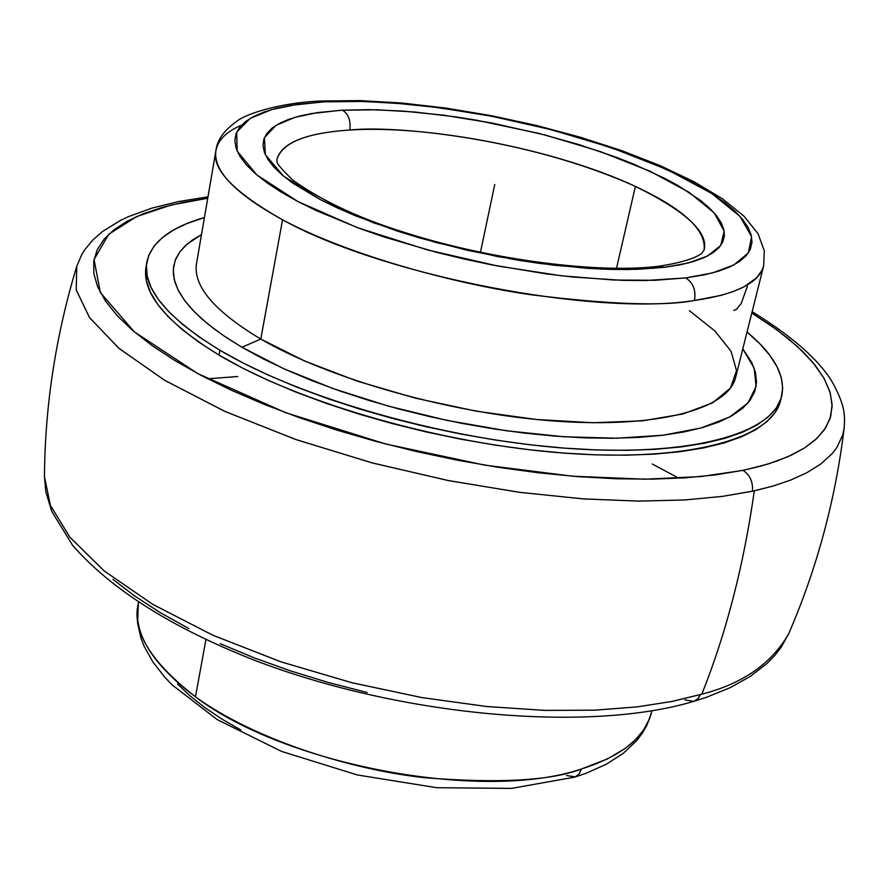 <?xml version="1.0" encoding="UTF-8"?>
<svg xmlns="http://www.w3.org/2000/svg" width="889" height="889" viewBox="0 0 889 889"><rect width="100%" height="100%" fill="white"/><g stroke="black" fill="none" stroke-linecap="round" stroke-linejoin="round"><path stroke-width="1.33" d="M653.371 268.422L658.293 266.3L664.316 267.333L636.946 269.345L600.519 269.056L553.958 265.244L497.807 256.621L435.41 242.364L373.424 222.761L320.384 199.647L283.424 176.011L265.378 154.764L264.377 137.751L275.868 125.438L294.915 117.348L317.551 112.592L342.498 110.18C348.477 114.092 350.911 120.704 349.822 130.038C319.829 131.961 281.835 138.506 276.801 159.931C281.535 142.885 305.872 132.917 349.822 130.038C429.92 124.682 557.67 150.008 635.402 186.412C683.474 208.937 706.377 230.129 704.11 249.987L704.11 249.987C708.755 232.451 685.852 211.26 635.402 186.412L616.499 268.367L635.402 186.412C525.443 136.928 391.593 125.227 349.822 130.038C350.911 120.704 348.477 114.092 342.498 110.18L369.191 109.636L402.806 111.047L443.922 115.237L492.15 123.049L545.479 135.095L599.886 151.408L649.726 171.099L689.175 192.368L714.289 213.016L724.157 231.107L720.712 245.531L707.466 256.043L688.108 263.033L664.316 267.333L658.593 266.267M318.306 102.202L321.762 101.002L325.518 101.757L297.293 104.369L271.767 109.558L250.087 118.47L236.696 132.117L237.163 151.086L256.788 174.889L297.882 201.525L357.411 227.662L427.342 249.887L497.884 266.044L561.392 275.779L613.966 280.035L654.993 280.291L685.708 277.924C693.187 282.691 696.12 290.214 694.498 300.482C663.472 306.416 608.809 304.471 530.522 294.681C451.99 283.38 347.41 254.487 282.558 219.794C233.651 192.102 211.449 168.988 215.949 150.43C217.927 140.051 226.473 131.605 241.575 125.105M566.515 775.53L575.439 776.864L579.384 773.619L581.395 769.007L607.387 758.973L625.023 748.538L635.179 740.004L643.503 730.136L649.481 718.89L651.926 710.789M207.737 198.247L171.088 205.059L136.584 216.583L108.736 234.285L94.056 259.466L100.313 292.47L134.25 331.808L197.858 373.658L285.636 412.674L385.693 444L484.683 465.125L572.672 476.215L644.958 479.204L701.099 476.537L743.015 470.37C749.972 474.904 753.116 481.86 752.45 491.239L722.312 496.406L684.774 499.951L638.824 501.107L583.884 498.929L520.076 492.406L448.767 480.638L372.802 463.069L296.582 439.777L225.55 411.685L165.032 380.525L119.093 348.477L89.622 317.717L76.232 289.992L76.765 266.3L76.21 289.881L89.456 317.484L118.67 348.121L164.309 380.092L224.539 411.24L295.381 439.355L371.524 462.736L447.567 480.404L519.054 492.273L583.084 498.873L638.269 501.107L684.43 499.974L722.168 496.429L754.294 490.839C743.826 564.948 726.346 632.712 701.854 694.142L672.206 701.41L637.235 706.877L594.874 710.178L544.579 710.389L486.427 706.488L421.364 697.498L351.577 682.641L280.502 661.683L212.56 635.102L152.43 604.164L104.057 570.816L69.875 537.212L50.395 505.352L44.45 476.693L50.429 505.441L70.02 537.389L104.357 571.06L152.908 604.453L213.204 635.379L281.246 661.938L352.344 682.841L422.075 697.621L487.039 706.555L545.057 710.4L595.208 710.167L637.435 706.855L672.295 701.388L700.621 694.509L697.776 698.921L693.676 701.365L697.254 699.399L700.621 694.509L701.854 694.142C742.804 683.674 771.774 663.483 788.776 633.546C771.752 663.494 742.771 683.697 701.854 694.142C726.346 632.712 743.826 564.948 754.294 490.839L772.852 486.105L790.454 480.16L806.612 472.848L820.725 464.058L832.148 453.69L836.649 447.889L842.739 435.043L844.172 428.02L842.75 435.032L836.66 447.856L832.171 453.657L820.758 464.025L806.656 472.826L790.499 480.138L772.874 486.105L752.45 491.239C753.116 481.86 749.972 474.904 743.015 470.37L761.206 466.025L776.897 461.08L791.499 455.079L804.601 447.923L815.724 439.51L824.37 429.809L830.015 418.763L832.126 406.417L830.237 392.838L823.947 378.147L812.968 362.556L797.211 346.299L776.73 329.675L751.805 313.039L772.052 326.319L789.243 339.398L803.834 352.6L815.602 365.801L824.359 378.903L829.915 391.771L832.104 404.273L830.771 416.285L825.781 427.665L817.08 438.255L804.589 447.923L788.332 456.524L768.363 463.925L744.782 469.992L715.778 474.87L685.363 477.826L652.093 479.149L616.333 478.771L578.495 476.682L539.078 472.87L498.585 467.358L457.568 460.235L416.585 451.568L376.203 441.489L336.975 430.143L299.415 417.686L264.022 404.295L231.218 390.171L201.381 375.525L174.833 360.534L151.819 345.399L132.517 330.319L117.048 315.473L105.458 301.015L97.757 287.091L93.878 273.845L93.734 261.388L97.19 249.82L104.069 239.208L114.181 229.64L127.338 221.139L143.296 213.76L161.842 207.526L182.734 202.436L207.737 198.247M76.81 266.155L81.621 254.854L84.9 249.565L92.945 239.886L102.702 231.384L120.182 220.572L128.761 216.516L152.141 208.048L178.645 201.536L207.97 196.858M215.949 150.43L196.513 263.622C193.013 286.125 214.438 311.272 260.788 339.053L282.558 219.794C235.052 193.658 212.849 170.544 215.949 150.43C217.127 140.04 224.084 130.327 236.807 121.293C244.319 114.592 279.368 102.446 321.929 100.99L360.145 100.601L401.861 103.013L445.922 108.091L491.173 115.648L536.423 125.46L580.484 137.273L622.2 150.808L660.427 165.743L694.076 181.767L722.212 198.614L744.06 216.227L758.061 233.718L764.307 250.798L763.651 265.844C759.35 282.802 736.292 294.348 694.498 300.482C594.352 316.551 381.814 275.168 282.558 219.794L260.788 339.053L241.952 347.266L260.788 339.053C329.752 379.27 451.934 413.741 555.025 421.097C658.293 428.542 728.358 409.062 735.681 377.236L763.651 265.844L762.151 270.056L756.85 277.59L744.16 286.758L733.336 291.536L721.179 295.348L694.498 300.482C696.12 290.214 693.187 282.691 685.708 277.924L712.489 272.923L733.892 264.933L748.294 252.987L751.594 236.696L740.004 216.383L711.522 193.313L667.272 169.643L611.743 147.796L551.313 129.705L492.128 116.326L438.588 107.613L392.86 102.891L355.378 101.235L325.518 101.757L322.007 100.979M733.858 310.383L736.37 309.461L741.193 303.505L747.371 286.28M201.492 234.618L192.569 239.919L185.234 245.786L179.578 252.198L175.666 259.121L173.577 266.533L173.366 274.401L175.089 282.658L178.756 291.281L184.412 300.215L192.046 309.383L201.659 318.751L213.216 328.23L226.673 337.753L241.952 347.266L263.077 358.789L286.625 370.013L312.339 380.803L339.942 391.004L369.091 400.495L399.45 409.14L430.609 416.819L462.202 423.431L493.795 428.909L525.01 433.165L555.436 436.155L584.695 437.866L612.443 438.277L638.358 437.421L662.161 435.321L683.619 432.021L702.51 427.587L718.701 422.108L732.069 415.674L742.548 408.362L750.105 400.283L754.75 391.56L756.528 382.27L755.483 372.535L751.727 362.468L742.815 348.844L754.161 368.157L756.095 386.437L747.993 402.961L729.602 417.041L701.077 427.987L663.05 435.21L616.699 438.233L563.737 436.766L506.33 430.754L446.989 420.397L388.393 406.129L333.153 388.615L283.68 368.679L241.952 347.266L223.439 335.586L207.715 323.896L194.88 312.328L185.012 301.015L178.122 290.058L174.233 279.579L173.266 269.667L175.166 260.399L179.822 251.854L187.123 244.097L201.492 234.618M146.752 262.599L145.996 267.133C141.918 293.303 166.276 322.618 219.072 355.111L219.927 350.244C167.088 317.84 142.696 288.603 146.752 262.555C150.963 242.341 170.188 227.34 204.426 217.527L186.646 223.661L173.244 230.184L162.343 237.652L154.141 246.042L148.774 255.299L146.418 265.355L147.185 276.146L151.152 287.569L158.398 299.526L168.943 311.906L182.767 324.585L199.803 337.409L219.927 350.244L219.072 355.111L242.097 367.813L267.822 380.214L295.993 392.127L326.263 403.395L358.278 413.874L391.638 423.408L425.92 431.876L460.669 439.155L495.44 445.156L529.755 449.801L563.193 453.034L595.319 454.835L625.734 455.201L654.104 454.146L680.096 451.712L703.466 447.956L723.99 442.966L741.504 436.821L755.906 429.631L767.107 421.508L775.097 412.552L779.897 402.895L781.653 396.35C772.874 433.799 690.442 457.268 567.671 448.378C445.133 439.611 300.104 398.094 219.927 350.244L242.986 362.934L268.734 375.302L296.915 387.193L327.219 398.45L359.256 408.918L392.649 418.452L426.953 426.92L461.724 434.21L496.518 440.211L530.855 444.878L564.315 448.123L596.452 449.945L626.889 450.345L655.271 449.312L681.274 446.923L704.655 443.2L725.18 438.255L742.693 432.154L757.084 424.998L768.285 416.908L776.275 408.007L781.064 398.394L782.709 388.193L781.298 377.525L776.93 366.512L769.752 355.256L759.906 343.865L747.038 332.019C774.319 354.755 785.854 376.191 781.653 396.35M574.783 777.097L578.906 774.241L581.395 769.007C551.024 780.675 498.94 783.587 425.12 777.764C351.222 769.83 254.243 739.581 195.48 696.82C151.319 662.427 132.161 631.679 138.006 604.564C133.372 633.768 152.53 664.528 195.48 696.82L205.904 639.713L195.48 696.82C285.269 765.496 483.638 802.245 581.395 769.007C621.856 756.028 645.203 737.281 651.426 712.756M367.168 692.498L328.208 682.452L290.414 670.862L254.287 657.882L220.272 643.714M188.801 628.556L160.231 612.621L134.861 596.141L112.925 579.317M684.886 699.876L693.676 701.365L706.644 697.232L730.125 687.686L750.272 676.44L766.951 663.516L774.697 655.571L781.22 647.181L788.699 633.735M207.715 378.803L237.763 376.514M652.282 463.991L678.84 478.226M146.04 266.933L146.418 280.78L150.374 292.248L157.609 304.249L168.143 316.662L181.956 329.375L198.969 342.243L219.072 355.111C299.16 403.073 444.078 444.6 566.549 453.29C689.242 462.08 771.663 438.455 780.498 400.839M240.819 729.991L221.906 719.068L204.937 707.666L190.102 695.909L177.511 683.941M689.419 310.672L714.967 331.03L731.058 351.277L736.514 370.591L730.502 388.071L712.6 402.817L683.019 413.974L642.603 420.808L593.007 422.742L536.545 419.508L476.16 411.163L415.163 398.094L356.911 381.037L304.571 360.978L260.788 339.053M685.708 277.924L645.681 280.524L622.867 280.357L572.849 277.024L546.213 273.879L491.306 264.778L463.702 258.921L436.443 252.298L384.326 237.063L360.089 228.651L316.628 210.771L297.882 201.525L281.368 192.224L267.233 182.967L255.588 173.866L246.509 165.01L240.019 156.486L236.141 148.385L234.829 140.773L236.041 133.706L239.697 127.26L245.697 121.449L253.932 116.337L264.266 111.947L276.568 108.291L290.681 105.38L323.696 101.857L364.079 101.424L406.517 104.024L428.776 106.38L474.504 113.103L497.64 117.404L543.624 127.738L588.096 140.129L629.756 154.219L649.114 161.787L684.074 177.711L712.989 194.269L724.791 202.625L734.636 210.937L742.393 219.15L747.949 227.162L751.183 234.907L752.005 242.297L750.349 249.264L746.16 255.721L739.426 261.588L730.147 266.789L718.345 271.245L704.099 274.901L685.708 277.924M664.316 267.333L680.574 264.744L693.398 261.566L704.066 257.666L712.522 253.098L718.734 247.942L722.668 242.241L724.357 236.074L723.824 229.506L721.135 222.617L716.356 215.482L709.589 208.148L700.921 200.714L678.374 185.745L664.739 178.356L633.457 164.032L616.088 157.209L578.639 144.496L538.578 133.328L476.293 120.159L455.568 116.848L415.096 112.036L376.992 109.78L341.087 110.258L311.661 113.525L299.149 116.181L288.292 119.515L279.213 123.515L272.045 128.138L266.889 133.383L263.844 139.195L262.988 145.54L264.389 152.363L268.078 159.609L274.056 167.21L282.346 175.1L292.87 183.19L320.384 199.647L337.131 207.826L355.656 215.86L397.294 231.051L419.93 238.03L467.547 250.331L516.376 259.921L540.512 263.544L586.784 268.289L608.398 269.345L628.667 269.534L664.316 267.333M494.751 184.534L480.449 252.32M704.11 249.987L702.299 252.565C703.232 251.509 699.165 260.177 658.482 266.278C600.031 273.645 494.706 260.599 409.14 233.874C361.779 219.505 322.963 201.57 292.681 180.045C281.78 169.366 276.546 163.232 276.99 161.642L276.801 159.931M138.384 602.386L137.584 623.245L141.084 638.502L144.196 646.403L152.908 661.994L164.798 677.24L171.888 684.708L217.072 719.534L281.58 751.416L357.334 774.952L436.688 787.71L511.508 788.399L574.739 777.119L586.029 773.308L606.32 764.24L623.378 753.25L636.969 740.337L642.491 732.969L646.903 725.213L651.404 712.878M693.664 701.377C588.718 732.969 400.75 716.345 254.565 660.283C171.677 627.645 111.014 589.318 72.576 545.29L51.74 511.353L45.839 491.839L44.45 476.693C44.972 405.717 55.74 335.586 76.765 266.3M788.776 633.546C816.958 568.404 835.427 499.896 844.172 428.02C844.872 415.674 845.761 405.784 831.259 380.359C817.38 358.423 791.01 335.531 752.138 311.672"/></g></svg>
